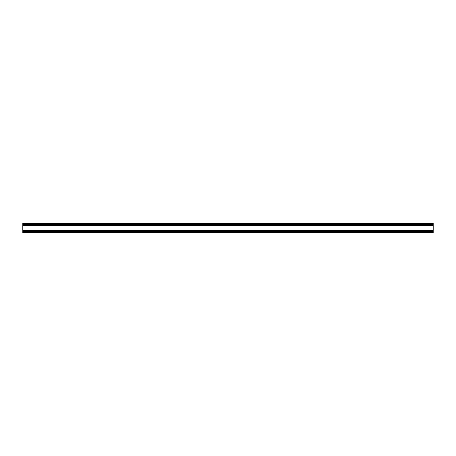 <?xml version="1.0" encoding="UTF-8"?>
<svg xmlns="http://www.w3.org/2000/svg" width="456" height="456" viewBox="0 0 456 456"><rect width="100%" height="100%" fill="white"/><g stroke="black" fill="none" stroke-linecap="round" stroke-linejoin="round"><path stroke-width="0.68" d="M433.2 225.509L22.8 225.509L22.8 223.372L433.2 223.372L433.2 232.628L22.8 232.628L22.8 231.882L433.2 231.882M22.8 225.509L22.8 231.882M22.8 230.497L433.2 230.497M22.8 224.757L433.2 224.757M22.8 224.118L433.2 224.118M22.8 231.243L433.2 231.243"/></g></svg>
